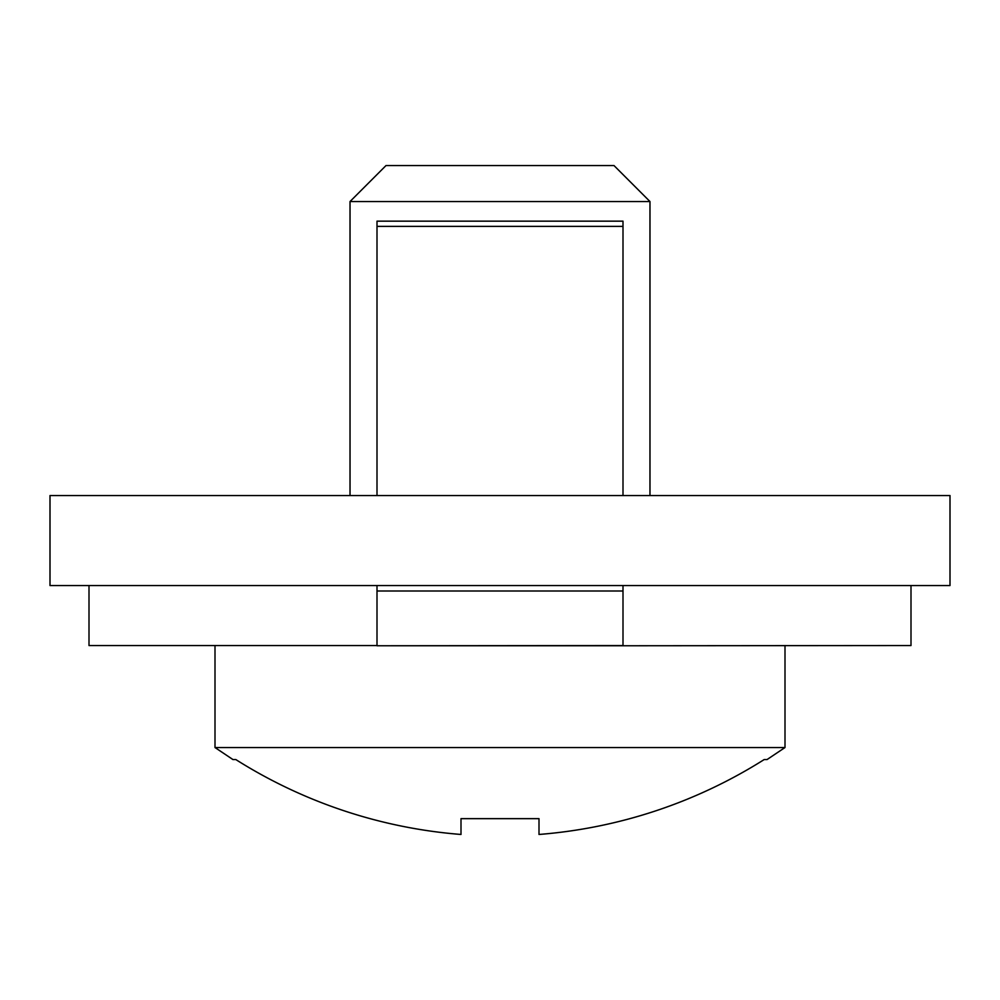 <?xml version="1.0" encoding="UTF-8"?>
<svg xmlns="http://www.w3.org/2000/svg" width="1000" height="1000" viewBox="0 0 1000 1000"><rect width="100%" height="100%" fill="white"/><g stroke="black" fill="none" stroke-linecap="round" stroke-linejoin="round"><path stroke-width="1.5" d="M350.025 201.537L386.025 165.538L613.975 165.538L649.975 201.537L350.025 201.537L350.025 495.538M649.975 201.537L649.975 495.538M215 645.537L215 747.537L785 747.537L785 645.537M235.775 759.538L232.9 759.538L235.775 759.538A494.725 494.725 0 0 0 461 834.463L461 818.65L539 818.65L539 834.463A494.725 494.725 0 0 0 764.225 759.538L767.1 759.538L764.225 759.538M623 226.388L377 226.388L377 221.163L623 221.163L623 495.538M623 585.538L623 645.763L911 645.537L911 585.538M377 226.388L377 495.538M377 585.538L377 645.763L623 645.537M89 585.538L89 645.537L377 645.537M950 585.538L50 585.538L50 495.538L950 495.538L950 585.538M623 591L377 591M232.9 759.525L215 747.537M767.1 759.525L785 747.537M623 645.763L377 645.763"/></g></svg>
